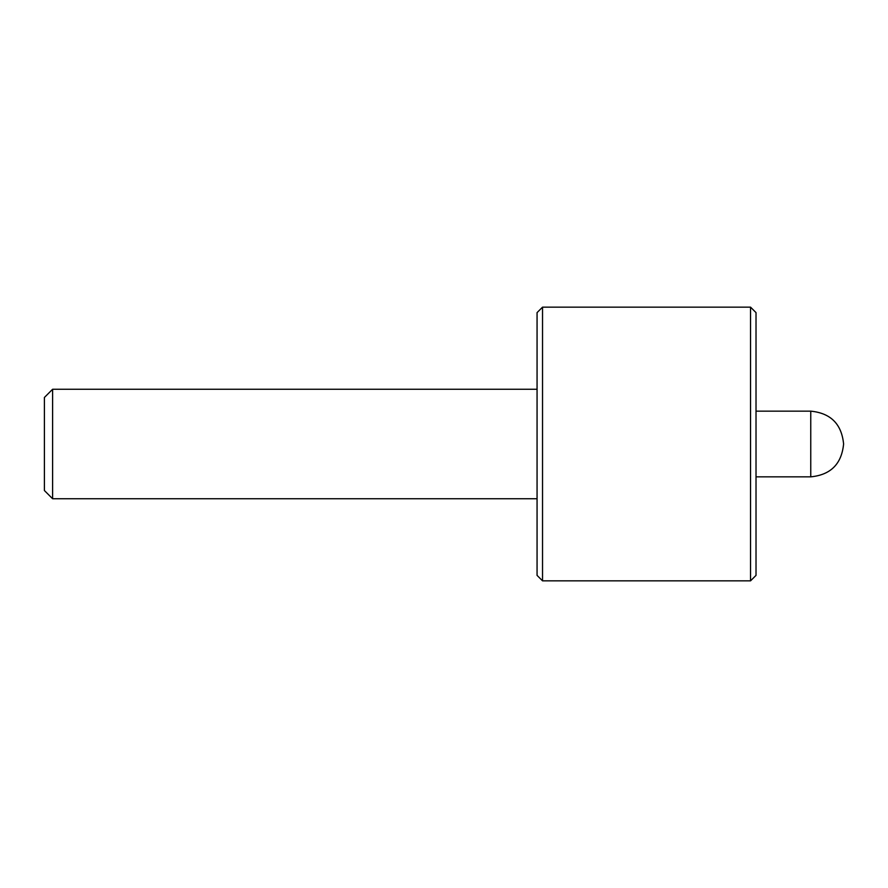 <?xml version="1.0" encoding="UTF-8"?>
<svg xmlns="http://www.w3.org/2000/svg" width="888" height="888" viewBox="0 0 888 888"><rect width="100%" height="100%" fill="white"/><g stroke="black" fill="none" stroke-linecap="round" stroke-linejoin="round"><path stroke-width="1.33" d="M750.538 307.148L756.021 312.62L756.021 575.38L750.538 580.852L750.538 307.148L542.535 307.148L542.535 580.852L750.538 580.852M542.535 580.852L537.062 575.38L537.062 312.62L542.535 307.148M52.614 498.745L44.4 490.531L44.4 397.469L52.614 389.255L52.614 498.745L537.062 498.745M810.755 476.845L810.755 411.155C830.702 413.098 841.646 424.053 843.6 444C841.646 463.947 830.702 474.902 810.755 476.845L756.021 476.845M52.614 389.255L537.062 389.255M810.755 411.155L756.021 411.155"/></g></svg>
